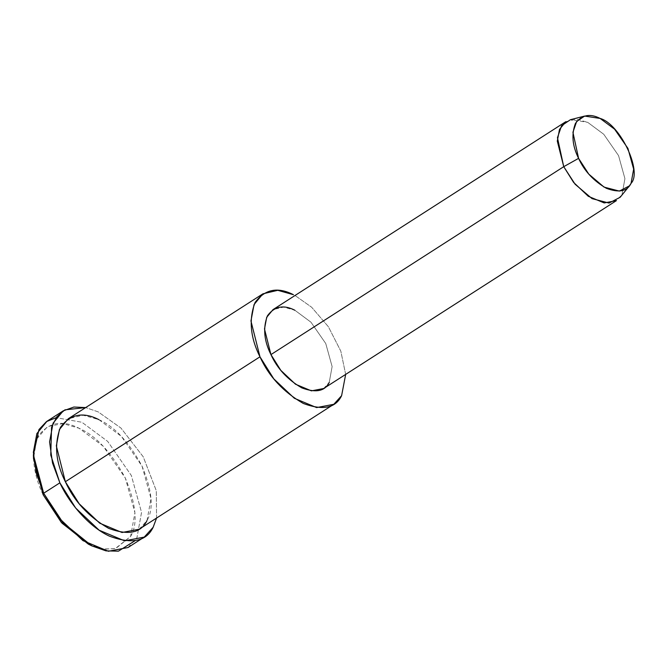 <?xml version="1.0" encoding="UTF-8"?>
<svg xmlns="http://www.w3.org/2000/svg" width="667" height="667" viewBox="0 0 667 667"><rect width="100%" height="100%" fill="white"/><g stroke="black" fill="none" stroke-linecap="round" stroke-linejoin="round"><path stroke-width="0.5" stroke-dasharray="3.33 2.5" d="M88.336 544.139L102.776 549.008L115.183 548.674L130.615 536.41L134.926 512.731L125.379 478.164L103.177 446.156L79.023 428.231L62.915 423.578L47.474 426.572L36.71 439.011L33.533 458.746M128.022 547.515L136.952 537.652L141.546 512.398L131.357 475.529L107.679 441.387L81.916 422.261L56.145 417.684L81.916 422.261L107.679 441.387L131.357 475.529L141.546 512.398L136.952 537.652L135.084 540.679M620.193 197.24L622.053 194.439L624.921 178.648L618.551 155.611L603.752 134.267L587.652 122.311L570.427 119.701M565.824 121.686L576.438 119.185L587.652 122.311L603.752 134.267L618.551 155.611L624.921 178.648L622.053 194.439L616.466 200.6M323.67 388.519L329.248 382.358L332.124 366.575L325.754 343.53L310.955 322.194L294.847 310.238L283.633 307.103L273.02 309.613M345.673 374.395L340.812 351.142L328.397 326.763L311.639 307.229L295.031 295.489L311.639 307.229L328.397 326.763L340.812 351.142L345.673 374.395M294.847 310.238L310.955 322.194L325.754 343.53L332.124 366.575L329.248 382.358M139.178 529.214L146.99 520.585L151.009 498.491L142.096 466.233L121.377 436.351L98.833 419.618L83.133 415.233L68.276 418.743M156.57 518.051L156.278 490.662L143.23 456.803L120.96 428.064L98.132 411.856L85.668 407.579L98.132 411.856L120.96 428.064L143.23 456.803L156.278 490.662L156.57 518.051M98.833 419.618C114.507 426.513 128.931 442.046 142.096 466.233C152.284 491.012 153.91 509.129 146.99 520.585M43.147 494.772C34.309 477.147 29.465 451.484 37.911 436.526C48.408 422.336 62.114 419.568 79.023 428.231C95.815 435.609 111.264 452.259 125.379 478.164C136.285 504.719 138.036 524.137 130.615 536.41L115.816 548.507L103.952 549.183L90.062 544.972"/><path stroke-width="1" d="M33.392 454.811L33.533 458.746L43.147 494.772L43.655 493.238L43.147 494.772L61.306 522.386L88.336 544.139L91.854 545.898L63.015 522.703L43.655 493.238L33.392 454.811L38.961 429.556L46.457 421.611L56.145 417.684L46.99 421.261L36.868 433.575L33.35 452.293L36.293 473.445L43.655 493.238L59.455 518.442L82.941 540.629L108.396 551.267L128.022 547.515L144.239 537.102L124.612 540.854L99.158 530.215L75.671 508.037L59.872 482.833C68.459 501.809 88.019 526.271 109.321 536.101C131.724 544.455 146.34 541.504 153.168 527.247L156.57 518.051L153.168 527.247L144.239 537.102M135.084 540.679L118.426 551.167L105.986 550.875L91.854 545.898M584.609 116.075L570.427 119.701L561.572 125.73L557.454 137.71L563.74 166.675L578.581 158.354L572.928 132.291L576.638 121.502L584.609 116.075L600.108 118.426L614.599 129.19L627.922 148.391L633.65 169.126L631.065 183.333L629.398 185.86L619.376 191.104L604.069 187.11L588.811 174.154L578.581 158.354L563.74 166.675L575.104 184.234L592.054 198.633L609.063 203.068L620.193 197.24L629.398 185.86M578.581 158.354C584.275 170.91 593.547 180.899 606.395 188.319C619.001 193.013 627.222 191.354 631.065 183.333C642.696 171.552 619.951 123.862 600.108 118.426C589.962 113.232 581.741 114.891 575.438 123.412C571.302 134.259 572.353 145.906 578.581 158.354M563.74 166.675L557.295 141.087L559.496 129.381L565.824 121.686L273.02 309.613L266.692 317.309L264.499 329.006L270.935 354.602L280.815 370.352L295.489 384.217L311.406 390.862L323.67 388.519L616.466 200.6L604.202 202.943L588.294 196.29L573.612 182.424L563.74 166.675L270.935 354.602L563.74 166.675M262.898 293.83L68.276 418.743L59.413 429.515L56.336 445.898L65.349 481.724L259.972 356.812C268.834 376.355 283.258 391.888 303.243 403.427C322.845 410.73 335.634 408.154 341.612 395.673L345.673 374.395L341.612 395.673L333.8 404.302L316.625 407.587L294.347 398.274L273.803 378.864L259.972 356.812L250.959 320.985L254.035 304.602L262.898 293.83L277.755 290.32L293.455 294.706C277.672 286.627 264.882 289.211 255.077 302.459C248.641 319.326 250.275 337.444 259.972 356.812L65.349 481.724L79.181 503.777L99.725 523.186L122.003 532.499L139.178 529.214L333.8 404.302M329.248 382.358C324.979 391.271 315.841 393.113 301.843 387.894C287.569 379.656 277.264 368.559 270.935 354.602C264.007 340.77 262.848 327.822 267.442 315.774C274.445 306.311 283.575 304.469 294.847 310.238M85.668 407.579L64.907 409.855L56.82 416.767L51.559 427.33L50.75 455.061L59.872 482.833L52.518 463.04L49.566 441.887L53.085 423.161L63.207 410.855L73.895 407.028L85.668 407.579M146.99 520.585C141.012 533.058 128.222 535.643 108.621 528.339C88.636 516.8 74.212 501.259 65.349 481.724C55.653 462.356 54.027 444.239 60.455 427.364C70.26 414.124 83.05 411.539 98.833 419.618M43.655 493.238L59.872 482.833L43.655 493.238M90.062 544.972L62.023 523.203L43.147 494.772M46.99 421.261L63.207 410.855"/></g></svg>
